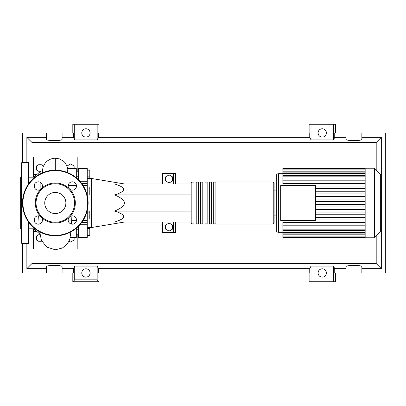 <?xml version="1.0" encoding="UTF-8"?>
<svg xmlns="http://www.w3.org/2000/svg" width="406" height="406" viewBox="0 0 406 406"><rect width="100%" height="100%" fill="white"/><g stroke="black" fill="none" stroke-linecap="round" stroke-linejoin="round"><path stroke-width="0.61" d="M87.254 178.493L91.629 178.493L91.629 227.507L87.254 227.507M91.629 227.507L124.449 222.036M91.629 178.493L124.449 183.964M172.586 229.091L169.084 231.11L165.587 229.091L165.587 225.046L169.084 223.026L172.586 225.046L172.586 229.091M172.586 180.954L169.084 182.974L165.587 180.954L165.587 176.909L169.084 174.89L172.586 176.909L172.586 180.954M175.651 183.964L175.651 173.463L162.522 173.463L162.522 183.964M162.522 222.036L162.522 232.536L173.463 232.536L173.463 222.036M173.463 232.536L175.651 232.536L175.651 222.036M173.463 173.463L173.463 183.964M190.967 194.905L114.548 194.905C126.621 191.256 126.621 187.613 114.548 183.964L190.967 183.964M190.967 222.036L114.548 222.036C126.621 218.387 126.621 214.744 114.548 211.095C121.135 208.329 124.434 205.629 124.449 203C124.434 200.371 121.135 197.671 114.548 194.905M190.967 211.095L114.548 211.095M87.254 170.129L89.792 170.129L89.792 177.935L87.254 177.935M87.254 176.889L89.792 176.889M87.254 172.986L89.792 172.986M87.254 188.978L89.792 188.978L89.792 186.958L87.254 186.958M87.254 195.042L89.792 195.042L89.792 188.978M87.254 193.023L89.792 193.023M87.254 216.043L89.792 216.043L89.792 211.095L87.254 211.095M87.254 212.14L89.792 212.14M87.254 218.905L89.792 218.905L89.792 216.043M87.254 235.47L89.792 235.47L89.792 228.065L87.254 228.065M87.254 231.968L89.792 231.968M87.254 228.466L89.792 228.466M87.254 235.871L89.792 235.871L89.792 235.47M87.254 195.469L87.254 168.561L78.5 168.561L78.5 179.777M78.5 226.223L78.5 230.912L87.254 230.912L87.254 210.531M87.254 230.912L87.254 237.439L78.5 237.439L78.5 230.912M190.967 203L190.967 223.127L191.84 224.005L191.84 181.995L190.967 182.873L190.967 203M273.238 181.995L215.911 181.995L215.911 224.005L273.238 224.005L274.111 223.127L274.111 182.873L273.238 181.995L273.238 224.005M213.723 203L213.723 181.995L211.531 181.995L211.531 224.005L213.723 224.005L213.723 203M209.344 203L209.344 181.995L207.156 181.995L207.156 224.005L209.344 224.005L209.344 203M204.969 203L204.969 181.995L202.782 181.995L202.782 224.005L204.969 224.005L204.969 203M200.594 203L200.594 181.995L198.407 181.995L198.407 224.005L200.594 224.005L200.594 203M196.215 203L196.215 181.995L194.027 181.995L194.027 224.005L196.215 224.005L196.215 203M380.666 174.413L380.666 231.587L374.464 237.789L374.464 168.211L380.666 174.413M374.464 168.211L365.161 168.211L365.161 237.789L282.865 237.789L282.865 222.168L365.161 222.168M278.486 232.318L278.486 173.682A2.187 2.187 0 0 0 276.298 175.869L276.298 230.131A2.187 2.187 0 0 0 278.486 232.318L282.865 232.318M365.161 183.832L282.865 183.832L282.865 168.622L365.161 168.622M280.673 220.397L280.673 185.603L315.462 185.603L315.462 220.397L280.673 220.397M365.161 188.658L315.462 188.658M365.161 191.251L315.462 191.251M365.161 193.875L315.462 193.875M365.161 196.468L315.462 196.468M365.161 199.092L315.462 199.092M365.161 201.686L315.462 201.686M365.161 204.314L315.462 204.314M365.161 206.908L315.462 206.908M365.161 209.532L315.462 209.532M365.161 212.125L315.462 212.125M365.161 214.749L315.462 214.749M365.161 168.211L282.865 168.211L282.865 168.622M365.161 222.559L282.865 222.559M365.161 225.188L282.865 225.188M365.161 219.966L315.462 219.966M365.161 217.342L315.462 217.342M365.161 180.812L282.865 180.812M365.161 183.441L282.865 183.441M365.161 186.034L315.462 186.034M381.107 191.084L381.107 197.057M381.107 191.368L380.666 191.368M380.666 197.94L381.107 197.94L381.107 201.381L380.366 201.381M381.107 199.782L380.666 199.782M380.666 203.99L381.107 203.99L381.107 201.757L380.666 201.757M381.107 203.99L381.107 215.078L380.666 215.078M381.107 213.18L380.666 213.18M381.107 212.876L380.666 212.876M381.107 210.486L380.666 210.486M381.107 209.044L380.666 209.044M381.107 208.415L380.666 208.415M381.107 206.573L380.666 206.573M34.302 228.817L28.613 228.817M34.302 177.183L28.613 177.183M39.966 234.166L34.302 229.258L34.302 228.218M40.869 189.145L40.869 182.72M40.869 173.529L40.869 171.053L34.302 176.742L34.302 177.782M34.302 184.801L34.302 187.161M34.302 218.839L34.302 221.199M40.869 171.053L42.442 171.053L42.64 172.723M74.125 237.439L74.125 240.027L70.624 242.052L68.893 241.052M41.722 241.052L39.991 242.052L36.489 240.027L36.489 235.987L39.839 234.054M42.366 170.667L41.686 171.053M39.839 171.946L36.489 170.012L36.489 165.973L39.991 163.948L43.478 165.963M67.137 165.963L70.624 163.948L74.125 165.973L74.125 168.561M71.492 224.092L71.903 215.885M76.313 221.199L76.313 218.839M70.903 231.882L70.065 237.439L76.313 237.439L76.313 229.984L73.988 229.984M76.313 229.984L76.313 228.218M70.37 234.171L69.883 234.171M71.552 220.098L69.421 220.098M76.313 187.161L76.313 184.801M76.313 177.782L76.313 168.561L67.132 168.561L67.477 172.52M73.988 176.016L76.313 176.016M33.429 177.183L33.429 174.555L36.829 174.555M77.191 171.845L77.191 157.051L33.429 157.051L33.429 174.555L34.52 176.559M34.52 229.441L33.429 231.445L33.429 228.817M36.829 231.445L33.429 231.445L33.429 248.949L50.39 248.949M77.191 234.155L77.191 248.949L60.23 248.949M21.614 229.578L20.3 228.817L20.3 177.183L21.614 176.422M28.176 184.532L28.176 162.522L22.051 162.522A0.436 0.436 0 0 0 21.614 162.958L21.614 243.042A0.436 0.436 0 0 0 22.051 243.478L28.176 243.478A0.436 0.436 0 0 0 28.613 243.042L28.613 222.097M28.176 162.522A0.436 0.436 0 0 1 28.613 162.958L28.613 183.903M40.58 216.55A4.156 4.156 0 0 0 34.134 220.016A4.156 4.156 0 0 0 38.291 224.178A4.156 4.156 0 0 0 41.757 217.728A20.011 20.011 0 0 1 41.757 188.272A4.156 4.156 0 0 0 38.291 181.822A4.156 4.156 0 0 0 36.322 189.643A4.156 4.156 0 0 0 40.58 189.45M76.485 185.984A4.156 4.156 0 0 0 72.329 181.822A4.156 4.156 0 0 0 68.858 188.272A20.011 20.011 0 0 1 70.035 189.45A4.156 4.156 0 0 0 76.485 185.984M68.858 217.728A4.156 4.156 0 0 0 72.329 224.178A4.156 4.156 0 0 0 74.298 216.357A4.156 4.156 0 0 0 70.035 216.55A20.011 20.011 0 0 1 41.757 217.728M22.487 203A32.82 32.82 0 0 1 55.307 170.18A32.82 32.82 0 0 1 88.127 203A32.82 32.82 0 0 1 55.307 235.82A32.82 32.82 0 0 1 22.487 203M70.035 189.45A20.011 20.011 0 0 1 70.035 216.55M74.562 203A19.255 19.255 0 0 1 55.307 222.255A19.255 19.255 0 0 1 36.053 203A19.255 19.255 0 0 1 55.307 183.745A19.255 19.255 0 0 1 74.562 203M65.879 203A10.566 10.566 0 0 0 55.307 192.434A10.566 10.566 0 0 0 44.741 203A10.566 10.566 0 0 0 55.307 213.566A10.566 10.566 0 0 0 65.879 203M41.757 188.272A20.011 20.011 0 0 1 68.858 188.272M90.096 272.969A4.156 4.156 0 0 1 85.94 277.125A4.156 4.156 0 0 1 81.784 272.969A4.156 4.156 0 0 1 85.94 268.813A4.156 4.156 0 0 1 90.096 272.969M326.404 272.969A4.156 4.156 0 0 1 322.247 277.125A4.156 4.156 0 0 1 318.091 272.969A4.156 4.156 0 0 1 322.247 268.813A4.156 4.156 0 0 1 326.404 272.969M90.096 132.935A4.156 4.156 0 0 1 85.94 137.096A4.156 4.156 0 0 1 81.784 132.935A4.156 4.156 0 0 1 85.94 128.778A4.156 4.156 0 0 1 90.096 132.935M326.404 132.935A4.156 4.156 0 0 1 322.247 137.096A4.156 4.156 0 0 1 318.091 132.935A4.156 4.156 0 0 1 322.247 128.778A4.156 4.156 0 0 1 326.404 132.935M346.095 268.64L334.742 268.64L334.742 273.015L346.095 273.015L346.095 266.722C345.714 264.935 362.233 264.935 361.853 266.722L361.853 273.015L385.7 273.015L385.7 132.985L361.853 132.985L361.853 139.278C362.233 141.065 345.714 141.065 346.095 139.278L346.095 132.985L334.742 132.985L334.742 137.36L346.095 137.36M72.811 132.985L72.811 124.231L74.719 124.231L74.719 139.923L73.45 137.36L73.45 132.985L62.093 132.985L62.093 139.278C62.473 141.065 45.959 141.065 46.34 139.278L46.34 132.985L22.487 132.985L22.487 162.522M335.376 132.985L335.376 124.231L333.468 124.231L333.468 139.923L311.026 139.923L309.753 137.36L309.753 132.985L98.435 132.985L98.435 137.36L97.161 139.923L97.161 124.231L99.069 124.231L99.069 132.985M309.118 132.985L309.118 124.231L311.026 124.231L311.026 139.923M335.376 273.015L335.376 281.769L309.118 281.769L309.118 273.015M99.069 273.015L99.069 281.769L72.811 281.769L72.811 273.015M361.853 137.36L381.325 137.36L381.325 268.64L361.853 268.64M22.487 243.478L22.487 273.015L46.34 273.015L46.34 266.722C45.959 264.935 62.473 264.935 62.093 266.722L62.093 273.015L73.45 273.015L73.45 268.64L62.093 268.64M62.093 137.36L73.45 137.36M46.34 268.64L26.862 268.64L26.862 243.478M26.862 162.522L26.862 137.36L46.34 137.36M333.468 124.231L311.026 124.231M334.742 137.36L333.468 139.923M97.161 139.923L74.719 139.923M97.161 124.231L74.719 124.231M73.45 268.64L74.719 266.077L97.161 266.077L98.435 268.64L98.435 273.015L309.753 273.015L309.753 268.64L311.026 266.077L311.026 281.769M311.026 266.077L333.468 266.077L333.468 281.769M333.468 266.077L334.742 268.64M381.325 268.64L376.2 263.519L31.988 263.519L31.988 228.817M26.862 268.64L31.988 263.519M309.753 268.64L98.435 268.64M98.435 137.36L309.753 137.36M99.069 281.769L97.161 279.861L74.719 279.861L72.811 281.769M74.719 266.077L74.719 279.861M97.161 266.077L97.161 279.861M381.325 137.36L376.2 142.481L376.2 169.947M376.2 236.053L376.2 263.519M31.988 177.183L31.988 142.481L376.2 142.481M26.862 137.36L31.988 142.481M87.254 183.568L81.758 183.568M79.886 181.249L87.254 181.249M87.254 175.087L78.5 175.087M87.254 224.751L79.886 224.751M81.758 222.432L87.254 222.432M365.161 176.828L282.865 176.828M365.161 171.19L282.865 171.19M365.161 173.408L282.865 173.408M365.161 229.172L282.865 229.172M365.161 234.81L282.865 234.81M365.161 232.592L282.865 232.592M381.107 197.336L380.666 197.336M381.107 195.941L380.666 195.941M381.107 193.484L380.666 193.484M381.107 201.335L380.666 201.335M381.107 202.873L380.666 202.873M381.107 204.132L380.666 204.132M55.307 170.18L55.307 158.183L59.499 158.888L63.843 161.421L65.437 163.11L67.959 168.561M28.176 243.478L28.176 221.468M22.051 162.522L22.051 243.478M87.691 203A32.384 32.384 0 0 0 55.307 170.616A32.384 32.384 0 0 0 22.924 203A32.384 32.384 0 0 0 55.307 235.384A32.384 32.384 0 0 0 87.691 203M78.5 229.781L76.313 229.781M78.5 176.219L76.313 176.219M78.5 171.845L76.313 171.845M78.5 234.155L76.313 234.155M83.093 220.468L87.254 220.468M83.093 185.532L87.254 185.532M194.027 223.127L191.84 223.127M198.407 223.127L196.215 223.127M202.782 223.127L200.594 223.127M207.156 223.127L204.969 223.127M211.531 223.127L209.344 223.127M215.911 223.127L213.723 223.127M215.911 182.873L213.723 182.873M211.531 182.873L209.344 182.873M207.156 182.873L204.969 182.873M202.782 182.873L200.594 182.873M198.407 182.873L196.215 182.873M194.027 182.873L191.84 182.873M274.111 190.089L276.298 190.089M278.486 173.682L282.865 173.682M282.865 175.514L365.161 175.514M282.865 169.881L365.161 169.881M282.865 172.098L365.161 172.098M365.161 237.378L282.865 237.378M365.161 230.486L282.865 230.486M365.161 236.119L282.865 236.119M365.161 233.902L282.865 233.902M274.111 215.911L276.298 215.911M365.161 237.789L374.464 237.789M380.366 190.921L381.107 190.921M380.366 197.504L381.107 197.504M71.71 220.468L76.313 220.468M68.193 185.532L76.313 185.532M42.331 171.053L43.153 166.785L45.218 163.06L47.289 160.984L49.776 159.436L52.44 158.507L55.307 158.183M38.636 215.875L39.123 224.092M39.717 231.882L41.412 240.337L46.761 247.087L55.307 249.786L62.306 248.036C67.229 244.554 69.857 240.89 70.187 237.043"/></g></svg>
